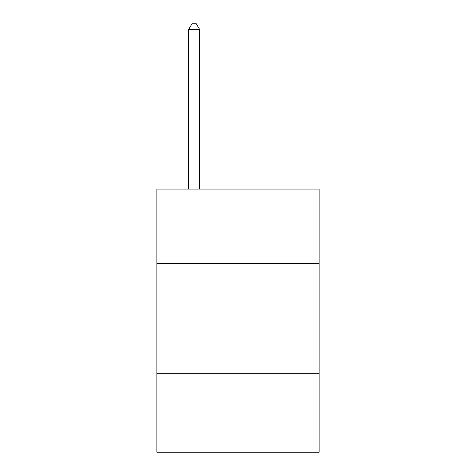 <?xml version="1.0" encoding="UTF-8"?>
<svg xmlns="http://www.w3.org/2000/svg" width="476" height="476" viewBox="0 0 476 476"><rect width="100%" height="100%" fill="white"/><g stroke="black" fill="none" stroke-linecap="round" stroke-linejoin="round"><path stroke-width="0.71" d="M319.122 263.65L319.122 189.109L156.878 189.109L156.878 263.65L319.122 263.65L319.122 452.2L156.878 452.2L156.878 263.65M319.122 373.273L156.878 373.273M199.634 189.109L199.634 29.5L188.669 29.5L188.669 189.109M188.669 29.5L191.959 23.8L196.344 23.8L199.634 29.5"/></g></svg>
